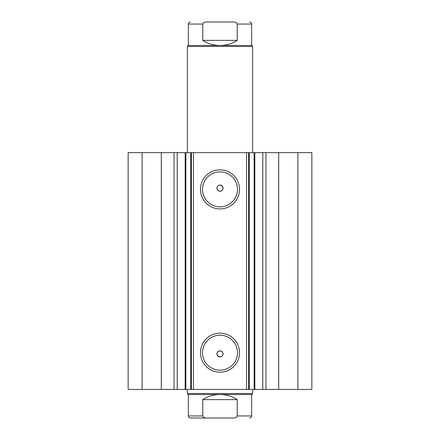 <?xml version="1.0" encoding="UTF-8"?>
<svg xmlns="http://www.w3.org/2000/svg" width="440" height="440" viewBox="0 0 440 440"><rect width="100%" height="100%" fill="white"/><g stroke="black" fill="none" stroke-linecap="round" stroke-linejoin="round"><path stroke-width="0.66" d="M246.538 389.422L246.538 152.642L254.837 152.642L254.837 389.422L190.718 389.422L190.718 152.642L185.873 152.642L185.873 389.422L190.718 389.422M254.837 152.642L262.774 152.642L262.774 389.422L254.837 389.422M185.873 152.642L161.304 152.642L161.304 389.422L185.873 389.422M220 208.906A19.525 19.525 0 0 1 200.475 189.382A19.525 19.525 0 0 1 220 169.857A19.525 19.525 0 0 1 239.525 189.382A19.525 19.525 0 0 1 220 208.906M220 171.897A17.485 17.485 0 0 0 202.516 189.382A17.485 17.485 0 0 0 220 206.866A17.485 17.485 0 0 0 237.485 189.382A17.485 17.485 0 0 0 220 171.897M220 372.207A19.525 19.525 0 0 1 200.475 352.682A19.525 19.525 0 0 1 220 333.152A19.525 19.525 0 0 1 239.525 352.682A19.525 19.525 0 0 1 220 372.207M220 335.198A17.485 17.485 0 0 0 202.516 352.682A17.485 17.485 0 0 0 220 370.167A17.485 17.485 0 0 0 237.485 352.682A17.485 17.485 0 0 0 220 335.198M220 356.966L217.553 355.74C216.381 353.117 217.195 351.483 220 350.845A3.064 3.064 0 0 0 216.937 353.903A3.064 3.064 0 0 0 220 356.966A3.064 3.064 0 0 0 223.064 353.903A3.064 3.064 0 0 0 220 350.845C222.805 351.483 223.619 353.117 222.448 355.74M217.553 186.318C216.376 188.941 217.195 190.575 220 191.219C222.805 190.581 223.619 188.947 222.448 186.318L220 185.097A3.064 3.064 0 0 0 216.937 188.155A3.064 3.064 0 0 0 220 191.219A3.064 3.064 0 0 0 223.064 188.155A3.064 3.064 0 0 0 220 185.097M161.304 389.422L128.145 389.422L128.145 152.642L161.304 152.642M262.774 152.642L311.856 152.642L311.856 389.422L262.774 389.422M190.718 152.642L193.463 152.642L193.463 389.422M246.538 152.642L193.463 152.642M142.109 389.422L142.109 152.642M297.891 152.642L297.891 389.422M248.578 152.642L248.578 389.422M191.422 389.422L191.422 152.642M177.227 152.642L177.227 389.422M252.659 152.642L252.659 46.497L251.642 45.474L188.359 45.474L188.359 24.041L202.769 24.041C203.577 22.479 204.947 21.802 206.888 22L233.112 22C235.043 21.797 236.418 22.479 237.232 24.041L251.642 24.041C251.521 22.803 250.839 22.121 249.596 22M252.659 46.497L187.341 46.497L188.359 45.474M203.671 418L233.112 418C235.043 418.204 236.418 417.522 237.232 415.959L251.642 415.959C251.521 417.197 250.839 417.879 249.596 418M251.642 394.526L188.359 394.526L187.341 393.503L252.659 393.503L251.642 394.526L251.642 415.959M188.359 394.526L188.359 415.959L202.769 415.959L202.769 399.63C208.021 396.27 213.763 394.565 220 394.526C226.237 394.565 231.979 396.27 237.232 399.63L237.232 415.959M202.769 415.959C203.577 417.522 204.947 418.198 206.888 418L233.112 418M202.769 399.63L237.232 399.63M206.888 418L190.405 418C189.162 417.879 188.48 417.197 188.359 415.959M202.769 24.041L202.769 40.37C208.021 43.731 213.763 45.436 220 45.474C226.237 45.436 231.979 43.731 237.232 40.37L237.232 24.041M202.769 40.37L237.232 40.37M206.888 22L233.112 22M278.696 152.642L278.696 389.422M174.031 152.642L174.031 389.422M249.282 152.642L249.282 389.422M254.128 389.422L254.128 152.642M265.969 152.642L265.969 389.422M185.163 152.642L185.163 389.422M187.341 152.642L187.341 46.497M252.659 389.422L252.659 393.503M187.341 389.422L187.341 393.503M251.642 45.474L251.642 24.041M188.359 24.041C188.48 22.803 189.162 22.121 190.405 22"/></g></svg>
